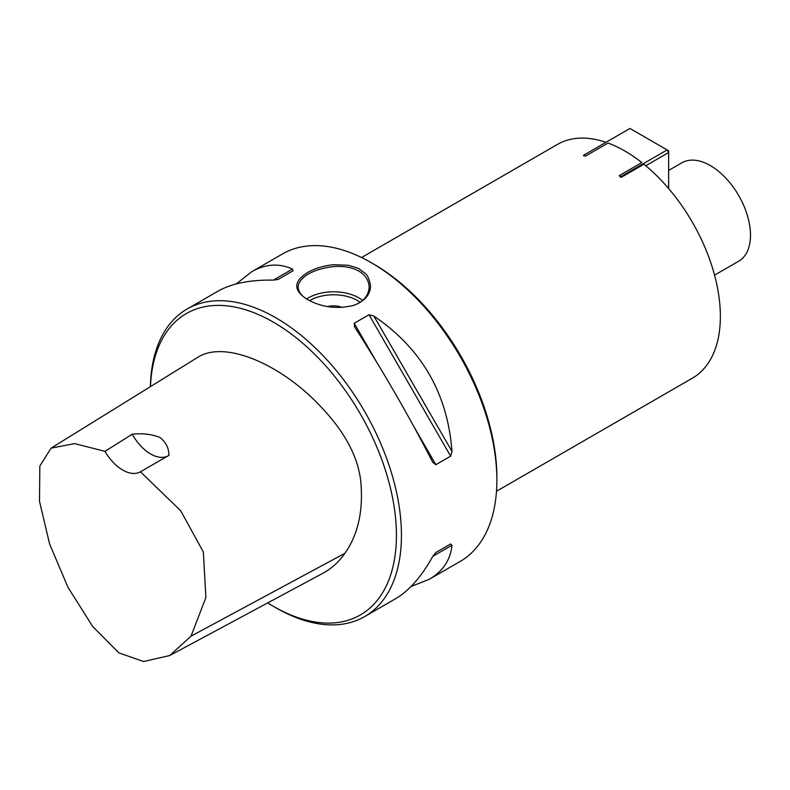 <?xml version="1.0" encoding="UTF-8"?>
<svg xmlns="http://www.w3.org/2000/svg" width="790" height="790" viewBox="0 0 790 790"><rect width="100%" height="100%" fill="white"/><g stroke="black" fill="none" stroke-linecap="round" stroke-linejoin="round"><path stroke-width="1.19" d="M585.449 156.124L608.053 143.069A134.952 77.914 60 0 1 641.836 162.572L619.232 175.627L620.92 176.605L667.125 149.922L629.966 128.464L583.761 155.146L585.449 156.124L583.435 155.699L583.761 155.146L583.435 155.699M267.711 602.898A174.017 100.468 -120 0 0 273.38 606.325A174.017 100.468 -120 0 0 396.422 535.284A174.017 100.468 -120 0 0 273.38 322.162A174.017 100.468 -120 0 0 150.465 386.616M51.074 448.147L199.021 356.547C226.612 340.549 282.435 365.069 321.688 407.62C345.171 432.486 358.216 457.242 360.823 481.88C363.39 510.636 358.107 534.435 344.954 553.276C338.999 561.818 331.682 568.464 322.991 573.214L169.692 655.542L191.002 636.187L205.894 597.546L203.356 552.032L180.693 510.735L140.432 471.818A35.511 20.501 60 0 1 104.981 451.357L74.665 443.605L51.074 448.147L39.826 466.08L39.5 501.304L49.592 543.955L68.019 587.395L92.746 626.549L118.905 652.886L143.602 661.536L169.692 655.542M361.543 257.52L557.463 144.402A134.952 77.914 60 0 1 605.96 142.328M621.325 177.296L620.92 176.605L620.604 177.158L621.325 177.296L643.929 164.241A134.952 77.914 60 0 1 716.313 282.247A134.952 77.914 60 0 1 692.415 378.143L496.495 491.262M668.636 170.433L681.908 162.77A56.821 32.805 60 0 1 738.729 195.574A56.821 32.805 60 0 1 738.729 261.184L714.555 275.147M354.7 327.08L354.216 323.288L369.009 314.746L373.838 316.03C421.663 348.558 447.703 393.667 451.959 451.357L450.665 456.176L435.873 464.708L432.821 462.407C408.983 416.024 382.943 370.915 354.7 327.08L354.404 326.606M236.24 283.926L251.783 271.681C265.499 263.88 279.077 263.021 292.507 269.074L292.981 270.851L278.199 279.393L273.37 280.124C250.163 279.709 231.668 283.422 217.852 291.263L187.102 309.018A177.562 102.522 -120 0 0 150.367 386.675M273.38 606.325L275.888 607.777A177.562 102.522 -120 0 0 364.674 616.575L395.425 598.82C409.121 590.782 421.584 576.611 432.821 556.308L435.873 552.496L450.665 543.964L435.843 552.516L450.665 543.964L451.959 545.258C450.498 559.922 442.953 571.249 429.345 579.228L410.968 586.565M429.345 579.228L460.096 561.483A177.562 102.522 -120 0 0 496.871 480.192A177.562 102.522 -120 0 0 371.32 262.715A177.562 102.522 -120 0 0 371.31 262.715A177.562 102.522 -120 0 0 282.534 253.926L251.783 271.681M359.766 269.39L364.368 272.738C367.251 274.337 369.325 278.771 370.569 286.039C370.214 294.838 364.644 301.267 353.861 305.315C337.33 309.364 321.885 307.438 307.527 299.548L307.527 299.548C293.218 290.542 293.218 281.546 307.547 272.57C314.835 268.373 323.535 265.756 333.656 264.719L347.758 265.223C356.023 267.405 360.033 268.788 359.766 269.39M364.674 616.575A177.562 102.522 -120 0 0 391.889 474.286A177.562 102.522 -120 0 0 275.888 317.807A177.562 102.522 -120 0 0 187.102 309.018M353.604 305.404C363.44 301.839 368.624 295.737 369.157 287.086C368.456 273.37 354.206 265.094 333.785 266.576C313.314 268.788 298.738 277.25 298.136 287.086C298.462 292.073 301.77 296.319 308.051 299.835M327.712 306.589A14.21 8.206 180 0 1 342.179 307.488A14.21 8.206 0 0 0 327.722 306.589M371.32 262.715L373.828 264.166A174.017 100.468 60 0 1 496.871 477.288L496.871 480.192M620.604 177.158L619.232 175.627M140.432 471.818L168.912 455.356C168.961 448.355 166.028 442.41 160.094 437.532C151.868 434.194 142.585 433.088 132.256 434.194A35.511 20.501 -120 0 0 167.776 456.018M132.256 434.194L104.981 451.357M668.636 188.543L668.636 152.529L645.746 165.752M668.636 152.529L667.125 149.922L668.636 150.791L668.636 152.529M435.873 464.708L413.98 426.798M376.109 361.198L354.216 323.288M450.665 456.176L369.009 314.746M451.959 451.357L373.838 316.03M273.37 280.124L292.507 269.074M451.959 545.258L432.821 556.308M306.658 298.976A35.511 20.501 180 0 1 362.541 300.388M360.052 302.254A33.387 19.276 0 0 0 309.601 300.674M344.954 553.276L191.002 636.187M353.051 305.592L353.861 305.325"/></g></svg>
